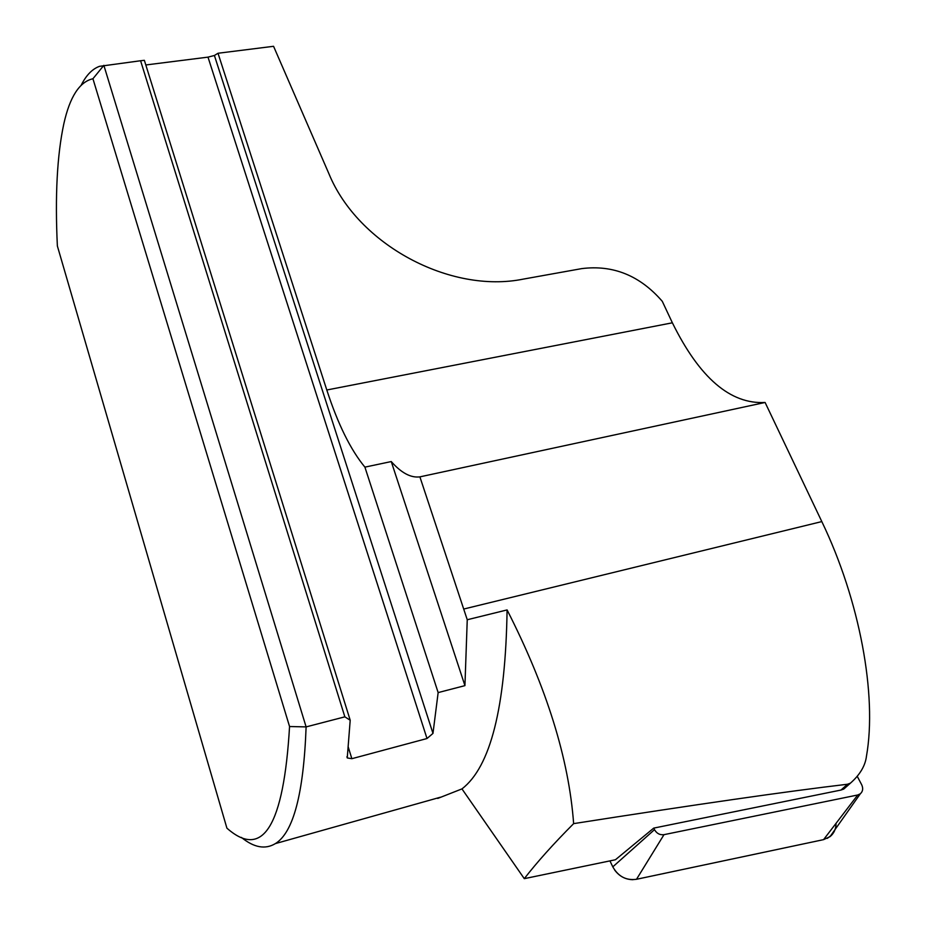 <?xml version="1.0" encoding="UTF-8"?>
<svg xmlns="http://www.w3.org/2000/svg" width="926" height="926" viewBox="0 0 926 926"><rect width="100%" height="100%" fill="white"/><g stroke="black" fill="none" stroke-linecap="round" stroke-linejoin="round"><path stroke-width="1.39" d="M226.905 828.157L57.366 245.969C54.97 195.826 57.123 155.093 63.836 123.771C69.832 96.802 79.532 81.789 92.936 78.745L103.851 65.341L306.112 726.898L289.56 726.528C283.703 826.004 262.822 859.884 226.905 828.157M92.936 78.745L289.56 726.528M241.397 837.405C253.944 847.649 265.276 849.709 275.392 843.598C293.392 832.497 303.635 793.605 306.112 726.898L344.854 716.84L140.59 60.746L144.363 60.317L350.202 720.243L344.854 716.84M140.59 60.746L99.487 66.336C92.322 68.941 86.245 75.191 81.233 85.111M145.81 64.97L208.003 57.134L214.404 55.491L218.015 53.257L273.564 46.3L328.927 173.752C357.968 244.707 450.233 294.028 523.387 279.096L581.702 268.621C613.128 264.662 639.993 275.578 662.298 301.344L672.369 322.804C699.524 377.866 730.429 404.419 765.096 402.463L821.813 521.581C859.768 600.361 877.235 695.195 866.47 756.16C865.301 765.756 859.965 774.749 850.438 783.141L847.522 784.241C786.799 791.406 695.507 804.532 573.634 823.631C553.528 843.783 537.08 862.129 524.29 878.658L615.443 859.745L653.733 828.11L840.982 790.052L843.76 789.068L847.232 785.977M524.29 878.658L461.958 788.894C490.537 766.902 505.584 707.244 507.089 609.921C546.687 687.613 568.865 758.845 573.634 823.631M218.015 53.257L326.797 389.996C337.909 424.108 350.607 449.816 364.902 467.132L391.258 461.565C401.294 472.931 410.831 478.036 419.895 476.867L765.096 402.463M419.895 476.867L467.248 619.749L507.089 609.921M391.258 461.565L464.933 685.634L438.148 692.59L432.974 733.404L427.002 738.52L351.857 758.695L347.25 757.943L350.202 720.243M467.248 619.749L464.933 685.634M364.902 467.132L438.148 692.59M461.958 788.894L437.709 798.443M653.733 828.11L654.497 829.65C656.719 833.504 659.891 835.171 664 834.662L857.742 794.983L860.312 793.802C862.905 791.429 863.356 788.385 861.655 784.681L857.349 776.532M836.039 823.353C836.016 828.92 834.013 833.354 830.032 836.641L823.573 839.639L636.451 879.295C626.161 880.649 618.267 876.494 612.804 866.852L609.933 860.891L612.804 866.852L654.497 829.65M857.742 794.983L823.573 839.639L636.509 879.283L664 834.662M633.048 879.688C625.536 879.607 619.401 876.378 614.644 870.012M835.055 829.546L831.907 834.882L827.277 838.377M840.982 790.052L847.522 784.241M326.797 389.996L672.369 322.804M463.776 609.03L821.813 521.581M348.118 746.645L351.857 758.695M208.003 57.134L427.002 738.52M214.404 55.491L432.974 733.404M843.76 789.068L850.438 783.141M347.181 757.63L346.903 756.75M440.325 797.24L275.392 843.598M860.312 793.802L830.032 836.641"/></g></svg>
